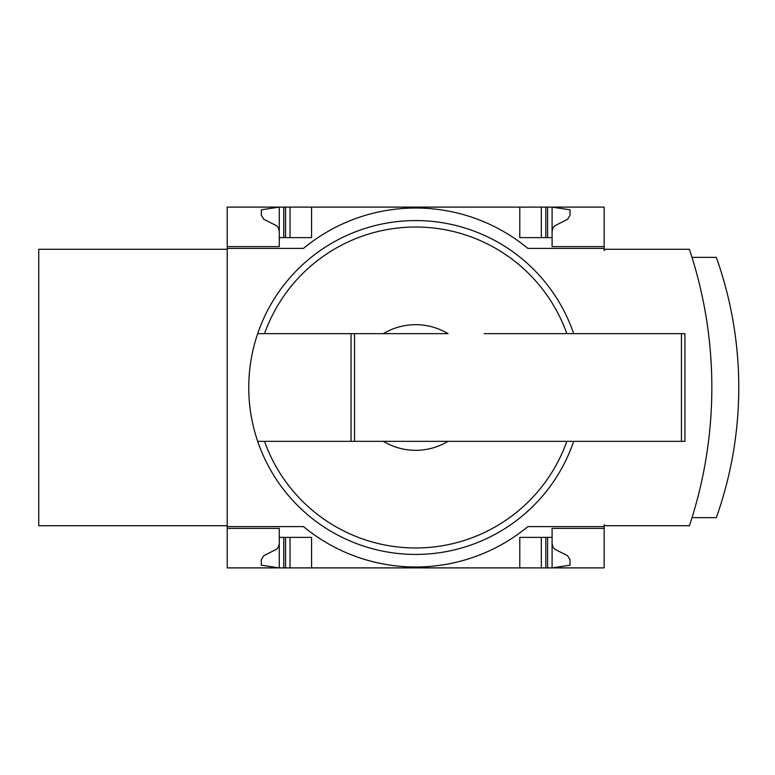 <?xml version="1.0" encoding="UTF-8"?>
<svg xmlns="http://www.w3.org/2000/svg" width="775" height="775" viewBox="0 0 775 775"><rect width="100%" height="100%" fill="white"/><g stroke="black" fill="none" stroke-linecap="round" stroke-linejoin="round"><path stroke-width="1.16" d="M227.211 249.288L38.75 249.288L38.75 525.712L227.211 525.712M552.091 543.663L552.904 546.966L554.687 549.184L567.523 555.665L570.042 559.705L570.042 565.198L552.091 567.891L604.142 567.891L604.142 524.811L605.042 525.712L689.401 525.712A436.897 436.897 0 0 0 689.401 249.288L605.314 249.288L604.142 250.461L604.142 207.109L279.271 207.109L261.32 209.802L261.32 215.295L263.839 219.335L276.675 225.816L278.457 228.034L279.271 231.338M573.684 441.343A166.925 166.925 0 0 1 257.678 441.343L448.037 441.343A62.823 62.823 0 0 1 383.325 441.343L351.065 441.343L351.065 333.657L257.678 333.657A166.925 166.925 0 0 0 257.678 441.343L264.507 441.343A160.473 160.473 0 0 0 566.854 441.343M448.037 441.343L484.152 441.343L448.037 441.343M279.271 543.663L278.457 546.966L276.675 549.184L263.839 555.665L261.32 559.705L261.32 565.198L279.271 567.891L227.211 567.891L227.211 526.603L303.5 526.603A176.002 176.002 0 0 0 527.862 526.603L604.142 526.603M604.142 248.397L527.862 248.397A176.002 176.002 0 0 0 303.5 248.397L227.211 248.397L227.211 526.603M227.211 248.397L227.211 207.109L279.271 207.109L279.271 237.625L311.579 237.625L311.579 207.109M604.142 528.405L552.091 528.405L552.091 537.375L519.783 537.375L519.783 567.891L311.579 567.891L311.579 537.375L279.271 537.375L279.271 528.405L227.211 528.405M227.211 246.595L279.271 246.595L279.271 237.625M519.783 207.109L519.783 237.625L552.091 237.625L552.091 246.595L604.142 246.595M552.091 231.338L552.904 228.034L554.687 225.816L567.523 219.335L570.042 215.295L570.042 209.802L552.091 207.109L552.091 237.625M311.579 567.891L279.271 567.891L279.271 537.375M552.091 537.375L552.091 567.891L519.783 567.891M354.533 441.343L354.533 333.657L383.325 333.657A62.823 62.823 0 0 1 448.037 333.657L257.678 333.657A166.925 166.925 0 0 1 573.684 333.657M484.152 333.657L684.916 333.657L684.916 441.343L484.152 441.343M541.328 567.891L541.328 537.375M290.034 567.891L290.034 537.375M541.328 237.625L541.328 207.109M290.034 237.625L290.034 207.109M354.533 333.657L351.065 333.657M692.007 517.632L716.333 517.632A388.595 388.595 0 0 0 716.333 257.368L692.007 257.368M264.507 333.657A160.473 160.473 0 0 1 566.854 333.657M547.605 567.891L547.605 537.375M545.813 567.891L545.813 537.375M285.549 567.891L285.549 537.375M283.757 567.891L283.757 537.375M545.813 237.625L545.813 207.109M547.605 237.625L547.605 207.109M285.549 237.625L285.549 207.109M283.757 237.625L283.757 207.109M681.448 441.343L681.448 333.657"/></g></svg>
